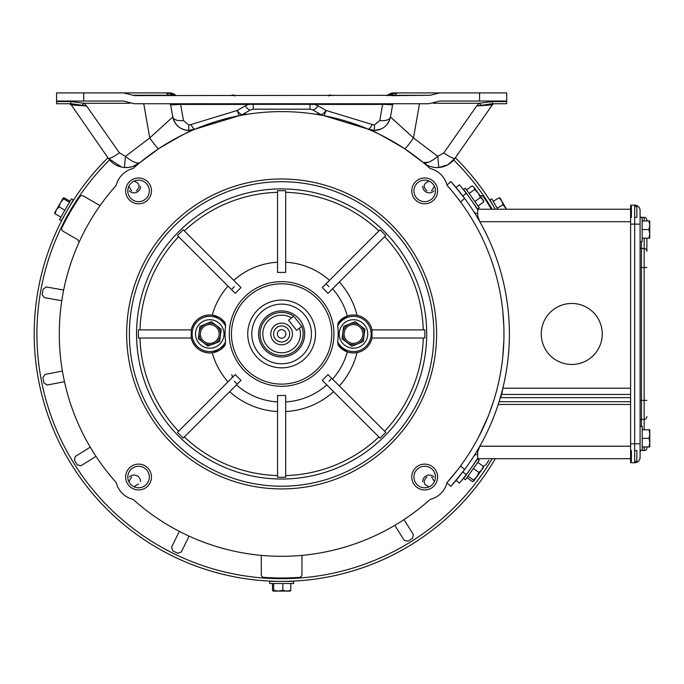 <?xml version="1.0" encoding="UTF-8"?>
<svg xmlns="http://www.w3.org/2000/svg" width="684" height="684" viewBox="0 0 684 684"><rect width="100%" height="100%" fill="white"/><g stroke="black" fill="none" stroke-linecap="round" stroke-linejoin="round"><path stroke-width="1.03" d="M430.168 499.406A222.343 222.343 0 0 1 133.089 499.406A23.051 23.051 0 0 1 116.177 482.494A222.343 222.343 0 0 1 116.177 185.424A23.051 23.051 0 0 1 133.089 168.512A222.343 222.343 0 0 1 430.168 168.512A23.051 23.051 0 0 1 447.079 185.424A222.343 222.343 0 0 1 447.079 482.494A23.051 23.051 0 0 1 430.168 499.406A222.343 222.343 0 0 1 133.089 499.406M503.903 328.525L503.928 338.315M503.877 340.444L502.757 357.168M503.655 345.762L503.552 347.652M466.42 457.605L465.864 458.434M459.306 467.634L459.981 466.727M460.503 466.018L462.008 463.957M463.991 461.17L465.881 458.408M494.25 398.994L495.9 393.334M495.738 393.907L494.84 397.036M494.036 399.67L489.924 411.734M487.872 417.026L478.569 437.17M478.561 437.179L478.903 436.529M479.176 435.999L481.844 430.663M481.459 431.45L484.178 425.662M485.101 423.593L487.068 418.993M489.368 413.204L494.028 399.704M488.453 415.564L488.239 416.111M498.927 381.073L498.798 381.646M503.68 345.334L503.646 345.924M494.019 268.188L494.806 270.761M492.856 264.546L492.001 261.989M460.093 201.344L459.306 200.284M466.42 210.313L463.265 205.722M461.272 202.951L460.409 201.771M499.568 289.939L500.107 292.675M483.109 239.922L483.443 240.64M503.971 333.954L503.928 329.603M503.817 325.738L502.757 310.75M502.791 311.109L503.851 326.738M477.543 458.99L463.632 478.501L465.368 479.74L479.287 460.229L477.543 458.99M473.405 468.472L478.945 472.43L481.758 469.805L483.314 466.3L477.774 462.341M467.95 476.115L473.49 480.065L476.842 476.697L478.945 472.43M466.873 477.62L472.422 481.579L473.584 481.271L473.49 480.065M483.314 466.3L483.408 467.497M473.337 481.468L483.511 467.198M482.87 468.249L473.584 481.271M474.123 480.519L481.758 469.805M433.938 190.896A6.541 6.541 0 0 1 422.721 186.322M463.632 189.417L477.543 208.928L479.287 207.688L465.368 188.177L463.632 189.417M478.09 206.012L483.631 202.054L482.647 199.36L480.416 197.556L474.876 201.506M480.416 197.556L478.167 193.076L483.494 200.54L483.631 202.054M466.565 189.861L472.105 185.903L474.012 187.245L472.105 185.903M469.113 193.435L474.662 189.485L474.012 187.245L478.167 193.076L474.662 189.485M474.123 187.399L482.87 199.668L474.123 187.399M303.149 333.954A21.52 21.52 0 0 1 281.628 355.483A21.52 21.52 0 0 1 271.548 314.939A21.52 21.52 0 0 1 293.701 316.145L301.738 326.285A21.52 21.52 0 0 1 303.149 333.954M300.438 333.954A18.81 18.81 0 0 1 281.628 352.773A18.81 18.81 0 0 1 272.437 317.547A18.81 18.81 0 0 1 291.461 317.923L288.588 320.197L296.617 330.338L299.489 328.063A18.81 18.81 0 0 1 300.438 333.954M301.738 326.285L299.489 328.063M293.616 316.213L291.461 317.923M270.779 333.954A10.85 10.85 0 0 1 281.628 323.113A10.85 10.85 0 0 1 292.47 333.954A10.85 10.85 0 0 1 281.628 344.804A10.85 10.85 0 0 1 270.779 333.954M273.6 333.954A8.028 8.028 0 0 0 281.628 341.983A8.028 8.028 0 0 0 289.657 333.954A8.028 8.028 0 0 0 281.628 325.935A8.028 8.028 0 0 0 273.6 333.954M277.353 333.954A4.266 4.266 0 0 0 281.628 338.229A4.266 4.266 0 0 0 285.895 333.954A4.266 4.266 0 0 0 281.628 329.688A4.266 4.266 0 0 0 277.353 333.954M304.671 333.954A23.051 23.051 0 0 0 281.628 310.912A23.051 23.051 0 0 0 258.578 333.954A23.051 23.051 0 0 0 281.628 357.005A23.051 23.051 0 0 0 304.671 333.954A23.051 23.051 0 0 0 281.628 310.912A23.051 23.051 0 0 0 258.578 333.954A23.051 23.051 0 0 0 281.628 357.005A23.051 23.051 0 0 0 304.671 333.954M301.96 555.374L301.96 574.637A2.71 2.71 0 0 1 299.447 577.347A244.034 244.034 0 0 1 263.802 577.347A2.71 2.71 0 0 1 261.288 574.637L261.288 555.374M480.159 195.872A2.71 2.71 0 0 1 483.494 196.83A244.034 244.034 0 0 1 491.377 209.227M79.139 242.068L77.779 239.751L63.022 231.226A2.71 2.71 0 0 1 61.936 227.704A244.034 244.034 0 0 1 79.763 196.83A2.71 2.71 0 0 1 83.362 196.009L100.044 205.636M483.614 466.12L485.965 464.881L488.872 460.229M404.013 519.592L413.384 534.58L412.546 538.299L407.895 541.206L404.184 540.326L394.813 525.338M189.058 536.119L181.311 552.005L177.712 553.27L172.787 550.859L171.564 547.251L179.311 531.365M95.999 456.348L81.003 465.719L77.292 464.881L74.376 460.229L75.257 456.519L90.254 447.148M64.467 381.698L47.111 385.066L43.938 382.954L42.895 377.568L45.041 374.422L62.398 371.044M61.782 300.703L44.374 297.634L42.169 294.522L43.126 289.118L46.255 286.947L63.663 290.016M237.271 384.066L234.313 381.27M231.517 289.597L234.313 286.647M325.986 283.843L328.936 286.647M331.74 378.32L328.936 381.27M231.517 378.32A2.71 2.71 45 0 0 231.696 374.687M67.519 216.862L66.929 216.52L65.108 219.915M70.17 205.354L72.248 202.113M71.769 208.081L74.599 203.473L72.581 206.739L73.162 207.081M61.355 220.624L73.342 199.865L71.495 198.796L59.508 219.555L61.355 220.624M60.927 217.102L55.028 213.699L54.669 212.792M64.903 210.219L59.004 206.816L56.353 209.868L55.028 213.699M69.469 202.293L63.578 198.89L60.628 202.473L59.004 206.816M70.076 201.258L64.176 197.856L63.21 197.992L63.578 198.89M63.304 197.898L54.634 212.921M60.628 202.473L62.706 198.864L60.628 202.473M56.353 209.868L55.173 211.912M232.551 95.615L233.193 94.922L230.602 95.615M233.338 94.956L234.509 95.965M380.048 438.128L385.793 432.373L328.012 374.593L322.267 380.347L380.048 438.128M339.358 385.938A77.677 77.677 0 0 0 357.039 352.602C364.752 350.909 369.745 346.053 372.019 338.024L424.875 338.024L424.875 329.893L372.011 329.893L372.011 338.024A18.981 18.981 0 0 1 353.483 352.935L355.287 352.85M281.628 477.287L285.69 477.21L285.69 395.497L277.559 395.497L277.559 477.21L281.628 477.287M151.48 477.022A12.91 12.91 0 0 0 138.561 464.111A12.91 12.91 0 0 0 125.651 477.022A12.91 12.91 0 0 0 138.561 489.932A12.91 12.91 0 0 0 151.48 477.022M151.48 190.896A12.91 12.91 0 0 0 138.561 177.985A12.91 12.91 0 0 0 125.651 190.896A12.91 12.91 0 0 0 138.561 203.806A12.91 12.91 0 0 0 151.48 190.896M437.606 190.896A12.91 12.91 0 0 0 424.687 177.985A12.91 12.91 0 0 0 411.777 190.896A12.91 12.91 0 0 0 424.687 203.806A12.91 12.91 0 0 0 437.606 190.896M437.606 477.022A12.91 12.91 0 0 0 424.687 464.111A12.91 12.91 0 0 0 411.777 477.022A12.91 12.91 0 0 0 424.687 489.932A12.91 12.91 0 0 0 437.606 477.022M127.805 477.022A10.764 10.764 0 0 0 138.561 487.786A10.764 10.764 0 0 0 149.326 477.022A10.764 10.764 0 0 0 138.561 466.257A10.764 10.764 0 0 0 127.805 477.022M127.805 190.896A10.764 10.764 0 0 0 138.561 201.66A10.764 10.764 0 0 0 149.326 190.896A10.764 10.764 0 0 0 138.561 180.131A10.764 10.764 0 0 0 127.805 190.896M413.931 190.896A10.764 10.764 0 0 0 424.687 201.66A10.764 10.764 0 0 0 435.452 190.896A10.764 10.764 0 0 0 424.687 180.131A10.764 10.764 0 0 0 413.931 190.896M413.931 477.022A10.764 10.764 0 0 0 424.687 487.786A10.764 10.764 0 0 0 435.452 477.022A10.764 10.764 0 0 0 424.687 466.257A10.764 10.764 0 0 0 413.931 477.022M436.589 333.954A154.96 154.96 0 0 1 281.628 488.923A154.96 154.96 0 0 1 126.66 333.954A154.96 154.96 0 0 1 281.628 178.994A154.96 154.96 0 0 1 436.589 333.954M433.878 333.954A152.25 152.25 0 0 1 281.628 486.213A152.25 152.25 0 0 1 129.379 333.954A152.25 152.25 0 0 1 281.628 181.705A152.25 152.25 0 0 1 433.878 333.954M138.561 483.956L133.944 486.743M131.627 477.022L128.84 481.639M136.355 190.896C140.622 186.475 139.835 183.235 133.996 181.174L133.944 181.174M128.84 186.279L131.627 190.896M426.893 190.896C422.627 186.475 423.413 183.235 429.261 181.174L429.304 181.174M431.63 190.896L434.408 186.279M434.408 481.639L431.63 477.022M426.893 477.022C422.627 481.442 423.422 484.682 429.261 486.743L429.304 486.743M281.628 188.895A145.068 145.068 0 0 0 136.561 333.954A145.068 145.068 0 0 0 281.628 479.022A145.068 145.068 0 0 0 426.696 333.954A145.068 145.068 0 0 0 281.628 188.895M385.793 235.544L380.048 229.79L322.267 287.571L328.012 293.325L385.793 235.544M285.69 190.708L277.559 190.708L277.559 272.42L285.69 272.42L285.69 190.708M183.209 229.79L177.455 235.544L235.236 293.325L240.99 287.571L183.209 229.79M138.373 329.893L138.373 338.024L191.246 338.024L191.246 329.893L138.373 329.893M177.455 432.373L183.209 438.128L240.99 380.347L235.236 374.593L177.455 432.373M208.654 315.008C199.771 315.888 193.965 320.847 191.229 329.893A18.981 18.981 0 0 1 225.121 322.788L213.348 315.315M228.02 286.109A71.854 71.854 0 0 0 212.279 315.144M277.559 262.22A71.854 71.854 0 0 0 233.774 280.354M329.483 280.354A71.854 71.854 0 0 0 285.69 262.22M212.279 352.773A71.854 71.854 0 0 0 228.02 381.809M225.583 341.752A17.622 17.622 0 0 1 198.736 347.703A17.622 17.622 0 0 1 198.736 320.215A17.622 17.622 0 0 1 225.583 326.165A56.584 56.584 0 0 0 225.583 341.752L225.121 345.121A18.981 18.981 0 0 1 191.229 338.024C193.948 347.053 199.754 352.012 208.654 352.91M225.583 326.165L225.121 322.788A18.981 18.981 0 0 0 191.229 329.893M191.229 338.024A18.981 18.981 0 0 0 225.121 345.121L213.348 352.602M285.69 272.42L285.69 265.315M332.561 379.141A68.084 68.084 0 0 0 347.31 351.909L338.135 345.121L337.674 341.752A56.584 56.584 0 0 0 337.674 326.165A17.622 17.622 0 0 1 371.104 333.954A17.622 17.622 0 0 1 337.674 341.752M332.561 288.776A68.084 68.084 0 0 1 347.31 316.008L338.135 322.788L337.674 326.165M351.67 352.85L353.483 352.935A18.981 18.981 0 0 1 338.135 345.121A18.981 18.981 0 0 0 372.019 338.024M285.69 401.927A68.084 68.084 0 0 0 326.807 384.895L333.604 391.684A77.677 77.677 0 0 1 285.69 411.529M338.135 322.788A18.981 18.981 0 0 1 372.019 329.893A18.981 18.981 0 0 0 338.135 322.788M315.521 333.954A33.892 33.892 0 0 0 281.628 300.062A33.892 33.892 0 0 0 247.736 333.954A33.892 33.892 0 0 0 281.628 367.855A33.892 33.892 0 0 0 315.521 333.954M251.797 333.954A29.831 29.831 0 0 0 281.628 363.785A29.831 29.831 0 0 0 311.451 333.954A29.831 29.831 0 0 0 281.628 304.132A29.831 29.831 0 0 0 251.797 333.954M455.322 157.748A247.428 247.428 0 0 1 495.31 209.227L489.915 199.865L491.762 198.796L497.781 209.227M494.532 207.902C489.992 200.429 489.992 200.429 494.532 207.902M491.001 202.113L492.053 203.798M66.006 212.604C61.799 220.274 61.799 220.274 66.006 212.604M495.31 458.69A247.428 247.428 0 0 1 34.2 333.954A247.428 247.428 0 0 1 107.935 157.748M284.339 581.374C293.085 581.169 293.085 581.169 284.339 581.374M275.977 581.383L275.079 581.297M276.507 581.332L277.285 581.349M243.487 113.92L247.514 114.245M315.734 114.245L319.761 113.92M492.172 209.227A244.718 244.718 0 0 0 453.672 159.928M109.585 159.928A244.718 244.718 0 0 0 216.965 569.977A244.718 244.718 0 0 0 492.172 458.69M489.701 205.157L488.65 203.473M492.189 209.261C487.641 201.789 487.641 201.789 492.189 209.261M68.357 213.955C64.151 221.633 64.151 221.633 68.357 213.955M289.135 578.561L291.119 578.493M284.339 578.655C293.085 578.459 293.085 578.459 284.339 578.655M277.815 578.647L272.138 578.493L275.977 578.604L275.977 577.929M422.721 481.596A6.541 6.541 0 0 1 433.938 477.022M395.412 142.939L397.224 144.025M403.132 147.753L404.141 148.411M330.817 117.126L324.036 115.699L368.12 129.122L347.446 121.581M374.507 131.944L368.12 129.122C370.873 129.404 382.997 135.911 404.492 148.642L423.319 162.604C426.192 163.955 431.014 161.877 437.769 156.354L413.478 137.912A16.271 1.582 123.5 0 1 404.492 148.642M395.215 142.819L391.111 140.442M384.759 136.98L379.312 134.218M419.506 103.754L413.478 137.912L390.47 116.964A16.271 16.271 0 0 1 368.12 129.122L374.447 130.405L368.12 129.122A10.85 2.377 -67.1 0 0 372.335 124.556L326.106 110.475L324.036 115.699A10.85 10.85 0 0 1 320.728 114.467L312.699 109.885A10.85 2.984 119.7 0 0 318.077 105.892L314.666 104.43L310.014 104.353L310.014 109.175L312.699 109.885M374.866 130.405L381.253 128.917M381.954 128.575L383.869 127.395M433.177 159.757L430.963 161.116M428.979 162.134L423.328 162.612C428.099 166.315 433.263 167.956 438.829 167.512L447.798 164.776M447.909 164.716L454.911 158.329C450.816 163.861 445.455 166.922 438.829 167.512L437.769 156.354L443.805 152.908L476.654 105.994L492.412 103.754L506.682 103.754L506.682 92.904L395.549 92.904A10.85 10.85 0 0 0 388.375 95.615A10.85 10.85 0 0 1 395.549 92.904L393.813 92.904A9.49 9.49 0 0 0 387.529 95.273L387.212 95.615M426.739 164.921L428.663 165.853M430.655 166.588L434.417 167.409M435.169 167.494L438.829 167.512M385.708 103.754L385.374 104.404L392.599 104.874L390.47 116.964C388.315 125.386 382.972 129.866 374.447 130.405L374.447 124.984L372.335 124.556L374.447 124.984L379.791 120.504L382.621 104.43L314.666 104.43L314.666 103.754M388.375 95.615L395.549 92.904L407.536 92.904M494.541 103.754A2.71 2.71 0 0 0 492.318 104.909L454.911 158.329A13.56 1.941 -145 0 1 443.805 152.908M506.682 101.583L492.412 101.583L479.108 103.275L476.654 105.994L492.001 104.874A2.71 2.633 -90 0 1 494.139 103.754M390.47 116.964A10.85 5.361 -170 0 1 379.791 120.504M459.186 92.904L419.369 92.904M390.222 95.615A9.49 7.618 -90 0 1 395.549 92.904M391.53 95.657L430.21 95.273L439.701 92.904M393.933 95.615A1.359 0.898 90 0 0 394.531 95.273A9.49 6.276 90 0 1 398.687 92.904M479.569 92.904L479.569 101.035L439.701 101.035L428.859 103.754L134.397 103.754L123.556 101.035L83.687 101.035L83.687 92.904L123.556 92.904L134.397 95.615L430.21 95.273M387.777 95.615A9.49 9.49 0 0 1 394.411 92.904A9.49 9.49 0 0 0 387.777 95.615M394.249 92.904A9.49 9.396 90 0 0 387.674 95.615M481.938 105.55L484.4 105.353M385.374 104.404L382.621 104.43L382.621 103.754M393.557 103.806L392.642 104.695M392.599 104.874A1.359 1.359 0 0 1 393.933 103.754M479.569 101.035L506.682 101.035M492.412 101.583L492.412 103.754M391.564 95.615A9.49 6.481 -90 0 1 396.104 92.904M169.316 95.615A1.359 0.898 90 0 1 168.726 95.273L171.718 95.657M393.813 92.904A9.49 9.49 0 0 0 387.529 95.273A1.359 1.359 0 0 1 386.64 95.615M176.044 95.615L175.72 95.273A1.359 1.359 0 0 0 176.617 95.615M490.402 103.865L489.393 104.002M485.495 104.857L484.11 105.114M433.314 103.275L479.108 103.275A10.85 1.394 42.8 0 0 481.63 105.447M215.811 121.581L195.137 129.122A10.85 2.377 67.1 0 1 190.913 124.556L237.151 110.475L245.171 105.892A10.85 2.984 60.3 0 0 250.549 109.885L253.242 109.175L310.014 109.175M83.687 92.904L56.567 92.904L56.567 101.035L83.687 101.035M173.249 94.435A10.85 10.85 0 0 0 167.7 92.904L123.556 92.904M143.879 92.904L104.062 92.904M173.035 95.615A9.49 7.618 90 0 0 167.7 92.904L174.873 95.615A10.85 10.85 0 0 0 167.7 92.904L167.153 92.904A9.49 6.481 -90 0 1 171.693 95.615M180.627 103.754L180.627 104.43L170.649 104.874A1.359 1.359 0 0 0 169.316 103.754L170.478 104.413M248.591 103.754L248.591 104.43L180.627 104.43L183.466 120.504L188.81 124.984L190.913 124.556M253.242 103.754L253.242 104.353L248.591 104.43L245.171 105.892L248.591 104.43M56.567 101.583L56.567 103.754L70.837 103.754L70.837 101.583L56.567 101.583L56.567 101.035M71.82 103.78L86.603 105.994L84.149 103.275L70.837 101.583M169.444 92.904A9.49 9.49 0 0 1 175.72 95.273A9.49 9.49 0 0 0 169.444 92.904L155.721 92.904M168.999 92.904A9.49 9.396 90 0 1 175.574 95.615M170.649 104.874L172.787 116.964L170.649 104.866M68.716 103.754A2.71 2.71 0 0 1 70.939 104.909L86.603 105.994L119.452 152.908A13.56 1.941 145 0 1 108.346 158.329C112.338 163.784 117.699 166.845 124.428 167.512L125.48 156.354C132.243 161.877 137.056 163.955 139.938 162.604L158.765 148.642A16.271 1.582 -123.5 0 1 149.77 137.912L172.787 116.964A16.271 16.271 0 0 0 195.137 129.122L188.81 130.405C180.311 129.832 174.976 125.352 172.787 116.964A10.85 5.361 -10 0 0 183.466 120.504M158.765 148.642C180.251 135.911 192.375 129.404 195.137 129.122L239.22 115.699L237.151 110.475A10.85 2.984 60.3 0 0 242.529 114.467L250.549 109.885M129.934 103.275L84.149 103.275A10.85 1.394 137.2 0 1 81.618 105.447M168.837 92.964L168.837 92.904A9.49 9.49 0 0 1 175.48 95.615A9.49 9.49 0 0 0 168.837 92.904M188.194 130.396L187.749 130.37M239.22 115.699A10.85 10.85 0 0 0 242.529 114.467A10.85 10.85 0 0 1 239.22 115.699L232.44 117.126M69.118 103.754A2.71 2.633 -90 0 1 71.247 104.874L108.346 158.329L121.607 167.101M157.867 149.24L158.91 148.548M165.93 144.085L172.129 140.442M192.161 130.405L188.741 131.944M183.945 134.218L178.498 136.98M143.58 159.654L139.938 162.604C135.158 166.315 129.986 167.956 124.428 167.512L128.566 167.443M76.591 105.182L78.857 105.353M128.609 167.435L132.611 166.588M132.739 166.545L139.912 162.63M137.664 163.151L135.842 162.741M640.087 241.546L642.156 241.546L642.156 217.58L640.087 217.58M648.962 238.177L649.732 233.868L649.732 238.177L642.156 238.177M642.156 220.958L649.732 220.958L649.732 225.258L648.962 220.958M642.156 229.567L648.962 229.567L649.732 225.258L649.732 233.868L648.962 229.567M649.732 222.035L649.732 237.1L649.732 222.035M631.409 450.551L631.409 461.401M631.409 206.517L631.409 217.367M634.666 461.401L636.838 461.401L636.838 450.551L634.666 450.551M634.666 217.367L636.838 217.367L636.838 206.517L634.666 206.517M140.536 186.322A6.541 6.541 0 0 1 129.31 190.896M452.039 182.833L464.633 198.369A227.772 227.772 0 0 1 464.633 469.549L450.893 486.367L446.985 482.853M630.597 458.69L477.689 458.69A0.581 0.581 0 0 0 477.201 458.955A232.107 232.107 0 0 1 466.206 474.679L462.88 471.892A227.772 227.772 0 0 1 462.82 471.969M460.58 474.867A227.772 227.772 0 0 1 450.893 486.367M452.039 485.084L453.321 483.622M455.074 481.579L456.57 479.809M459.434 191.614L457.211 188.878M455.082 186.339L453.312 184.287M446.985 185.065L450.893 181.551A227.772 227.772 0 0 1 460.58 193.05M461.264 193.931A227.772 227.772 0 0 1 461.674 194.461M462.82 195.949A227.772 227.772 0 0 1 462.88 196.026A227.772 227.772 0 0 1 464.633 198.369L460.589 202.011L455.937 195.932M456.775 196.983L455.578 195.479M453.176 192.512L451.055 189.972M449.285 187.912L448.011 186.467M456.775 470.934L458.622 468.531M462.88 471.892A227.772 227.772 0 0 0 464.633 469.549L460.589 465.907L458.263 469.002M457.109 470.506L447.079 482.494M332.655 95.615L330.064 94.922L330.705 95.615M328.748 95.965L330.184 94.956M490.676 206.739L490.086 207.081M493.181 201.258L499.072 197.856L500.038 197.992M497.157 208.141L503.048 204.738L501.731 200.908L499.072 197.856M506.528 209.227L503.048 204.738M505.998 208.312L499.944 197.898M500.551 198.864L501.731 200.908L500.551 198.864M571.756 303.457A30.506 30.506 0 0 0 541.258 333.954A30.506 30.506 0 0 0 571.756 364.461A30.506 30.506 0 0 0 602.262 333.954A30.506 30.506 0 0 0 571.756 303.457A30.506 30.506 0 0 1 602.262 333.954A30.506 30.506 0 0 1 571.756 364.461A30.506 30.506 0 0 1 541.258 333.954A30.506 30.506 0 0 1 571.756 303.457M224.027 333.954A14.253 14.253 0 0 1 209.774 348.216A14.253 14.253 0 0 1 195.513 333.954A14.253 14.253 0 0 1 209.774 319.702A14.253 14.253 0 0 1 224.027 333.954M208.141 346.258L198.309 338.7L199.933 326.396L211.399 321.66L221.24 329.218L219.607 341.521L207.791 345.984M219.607 341.521L213.87 343.89A10.747 10.747 0 0 1 199.121 332.544A10.747 10.747 0 0 1 216.324 325.439A10.747 10.747 0 0 1 213.87 343.89M221.24 329.218L220.607 333.954M211.399 321.66L216.324 325.439M199.933 326.396L205.67 324.028M198.309 338.7L199.121 332.544M200.369 333.954A9.405 9.405 0 0 1 209.774 324.558A9.405 9.405 0 0 1 219.171 333.954A9.405 9.405 0 0 1 209.774 343.359A9.405 9.405 0 0 1 200.369 333.954M640.087 450.337L642.225 450.337L642.225 426.371L640.087 426.371M649.03 446.96L649.8 442.659L649.8 446.96L642.225 446.96M642.225 429.74L649.8 429.74L649.8 434.049L649.03 429.74M642.225 438.35L649.03 438.35L649.8 434.049L649.8 442.659L649.03 438.35M649.8 438.35L649.8 430.817M630.597 221.702L479.809 221.702L477.689 216.076L478.022 218.606M477.689 213.57A4.916 4.916 0 0 1 473.542 211.296M477.689 216.076L477.689 209.227A0.581 0.581 0 0 1 477.201 208.962A232.107 232.107 0 0 0 466.206 193.239L459.434 184.766L456.108 187.553M456.835 188.425L459.058 191.144M461.178 193.811L462.127 195.043M457.228 188.904L456.878 188.476M477.689 209.227L630.597 209.227M630.597 388.204L502.843 388.204L501.714 394.437A227.772 197.257 0 0 1 500.697 397.643L630.597 397.643M465.761 192.649L465.163 191.879M463.666 189.964L462.495 188.493M461.461 187.211L460.554 186.108M459.896 185.321L459.434 184.766M474.277 204.499L471.738 200.805M465 191.665L463.983 190.366M502.159 390.897L502.159 391.428M630.597 401.705L499.089 401.705L500.697 396.31M630.597 446.216L479.809 446.216L477.689 451.833L477.689 458.69M473.542 456.621A4.916 4.916 0 0 1 477.689 454.347M501.714 392.616L501.714 394.437L630.597 394.437M466.206 474.679L459.776 482.742M460.024 482.451L460.554 481.81M461.512 480.638L462.495 479.424M463.658 477.971L465.026 476.218M471.019 468.138C475.568 461.563 475.568 461.563 471.019 468.138M474.542 463.017L474.2 463.538M465.077 476.149L463.983 477.552M477.689 451.833L477.689 449.884M630.597 404.458L498.209 404.458M459.939 475.679L460.341 475.166M462.299 472.653L461.597 473.567M460.537 474.918L459.4 476.346M457.203 479.048L456.108 480.365L459.434 483.152M470.438 461.349L470.934 460.606M470.874 460.708L470.412 461.392M330.064 94.922L328.482 95.504M129.31 477.022A6.541 6.541 0 0 1 140.536 481.596M281.628 581.383L269.641 581.383L269.641 583.52L293.607 583.52L293.607 581.383L281.628 581.383M290.777 583.52L290.777 590.326L290.17 591.096M282.825 583.52L282.825 590.326L286.801 591.096L290.777 590.326M273.677 583.52L273.677 590.326L278.251 591.096L282.825 590.326M272.48 583.52L272.48 590.326L273.078 591.096L273.677 590.326M272.95 591.061L290.298 591.061M274.096 591.096L289.161 591.096M235.219 95.769L233.193 94.922M353.483 319.702A14.253 14.253 0 0 1 367.736 333.954A14.253 14.253 0 0 1 353.483 348.216A14.253 14.253 0 0 1 339.221 333.954A14.253 14.253 0 0 1 353.483 319.702M342.017 338.7L343.65 326.396L355.116 321.66L364.948 329.218L364.136 335.374L363.315 341.521L351.85 346.258L342.017 338.7L343.59 326.841M364.948 329.218L364.136 335.374A10.747 10.747 0 0 1 357.587 343.89L352.26 346.087M357.587 343.89A10.747 10.747 0 0 1 346.933 342.479L342.368 338.965M355.116 321.66L353.483 322.335M364.136 335.374A10.747 10.747 0 0 0 349.379 324.028A10.747 10.747 0 0 0 346.933 342.479M353.483 343.359A9.405 9.405 0 0 1 344.078 333.954A9.405 9.405 0 0 1 353.483 324.558A9.405 9.405 0 0 1 362.879 333.954A9.405 9.405 0 0 1 353.483 343.359M646.867 220.077L646.867 220.958L646.867 220.077A2.71 2.71 0 0 0 644.157 217.367L641.447 217.367A1.359 1.359 0 0 1 640.087 216.007M644.157 238.177L644.157 248.548A2.71 2.71 0 0 1 646.867 251.259L646.867 238.177M641.447 450.337L644.157 450.551A2.71 2.71 0 0 0 646.867 447.84L646.867 446.96M640.087 247.189A1.359 1.359 0 0 0 641.447 248.548L644.157 248.548L644.157 400.388L641.447 400.388L641.447 419.369L644.157 419.369A2.71 2.71 0 0 0 646.867 416.659M644.157 446.96L644.157 450.551A2.71 2.71 0 0 0 646.867 447.84M641.447 241.546L641.447 400.388L640.087 400.388L640.087 267.529L646.867 267.529M641.447 426.371L641.447 419.369A1.359 1.359 0 0 0 640.087 420.728M641.447 450.551A1.359 1.359 0 0 0 640.087 451.91A1.359 1.359 0 0 1 641.447 450.551M640.087 443.779L630.597 443.779L630.597 205.157L634.666 205.157A5.421 5.421 0 0 1 640.087 210.587L640.087 457.331A5.421 5.421 0 0 1 634.666 462.752A5.421 5.421 0 0 0 640.087 457.331M630.597 462.752L634.666 462.752L630.597 462.752L630.597 443.779M285.69 475.594A141.699 141.699 0 0 0 378.902 436.99M384.656 431.236A141.699 141.699 0 0 0 423.259 338.024M423.259 329.893A141.699 141.699 0 0 0 384.656 236.681M378.902 230.927A141.699 141.699 0 0 0 285.69 192.324M277.559 192.324A141.699 141.699 0 0 0 184.347 230.927M178.601 236.681A141.699 141.699 0 0 0 139.989 329.893M139.989 338.024A141.699 141.699 0 0 0 178.601 431.236M184.347 436.99A141.699 141.699 0 0 0 277.559 475.594M357.039 315.315A77.677 77.677 0 0 0 339.358 281.979M229.653 391.684A77.677 77.677 0 0 0 277.559 411.529M281.628 386.289A52.335 52.335 0 0 1 229.294 333.954A52.335 52.335 0 0 1 281.628 281.628A52.335 52.335 0 0 1 333.963 333.954A52.335 52.335 0 0 1 281.628 386.289M236.442 384.895A68.084 68.084 0 0 0 277.559 401.927M231.466 333.954A50.163 50.163 0 0 1 281.628 283.8A50.163 50.163 0 0 1 331.791 333.954A50.163 50.163 0 0 1 281.628 384.117A50.163 50.163 0 0 1 231.466 333.954M324.036 115.699A10.85 10.85 0 0 1 320.728 114.467A10.85 2.984 119.7 0 0 326.106 110.475L318.077 105.892M133.038 95.273L168.726 95.273A9.49 6.276 -90 0 0 164.57 92.904M177.541 103.754L177.883 104.404M310.014 103.754L310.014 104.353L253.242 104.353L253.242 109.175M119.452 152.908L125.48 156.354L149.77 137.912L143.751 103.754M188.81 130.405L188.81 124.984M462.88 196.026L466.206 193.239M644.157 217.367L644.157 220.958M644.157 429.74L644.157 400.388L646.867 400.388M640.087 224.138L634.666 224.138L634.666 462.752M634.666 205.157L634.666 224.138L630.597 224.138M287.271 577.929L287.271 578.604"/></g></svg>
